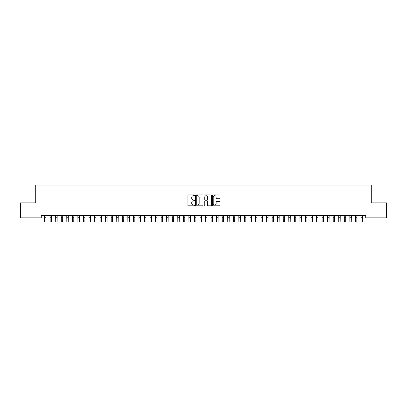 <?xml version="1.0" encoding="UTF-8"?>
<svg xmlns="http://www.w3.org/2000/svg" width="407" height="407" viewBox="0 0 407 407"><rect width="100%" height="100%" fill="white"/><g stroke="black" fill="none" stroke-linecap="round" stroke-linejoin="round"><path stroke-width="0.61" d="M194.622 195.304A0.382 0.382 0 0 0 194.241 194.922L188.451 194.922A0.544 0.544 0 0 0 187.907 195.472L187.907 205.276A0.544 0.544 0 0 0 188.451 205.82L194.241 205.82A0.382 0.382 0 0 0 194.622 205.438A0.382 0.382 0 0 0 194.241 205.057L193.488 205.057A1.745 1.745 0 0 1 191.748 203.317L191.748 202.498A1.745 1.745 0 0 1 193.488 200.753L194.241 200.753A0.382 0.382 0 0 0 194.622 200.371A0.382 0.382 0 0 0 194.241 199.99L193.488 199.99A1.745 1.745 0 0 1 191.748 198.25L191.748 197.431A1.745 1.745 0 0 1 193.488 195.686L194.241 195.686A0.382 0.382 0 0 0 194.622 195.304M219.419 198.764A0.544 0.544 0 0 0 219.963 198.219L219.963 195.472A0.544 0.544 0 0 0 219.419 194.922L212.993 194.922A0.544 0.544 0 0 0 212.449 195.472L212.449 205.276A0.544 0.544 0 0 0 212.993 205.82L219.419 205.82A0.544 0.544 0 0 0 219.963 205.276L219.963 201.953A0.544 0.544 0 0 0 219.419 201.409L216.672 201.409A0.544 0.544 0 0 0 216.127 201.953L216.127 203.602A1.455 1.455 0 0 1 214.667 205.057A1.455 1.455 0 0 1 213.212 203.602L213.212 197.146A1.455 1.455 0 0 1 214.667 195.686A1.455 1.455 0 0 1 216.127 197.146L216.127 198.219A0.544 0.544 0 0 0 216.672 198.764L219.419 198.764M365.725 215.634L41.275 215.634L41.275 217.857L20.35 217.857L20.35 202.869L35.724 202.869L35.724 185.109L371.276 185.109L371.276 202.869L386.65 202.869L386.65 217.857L365.725 217.857L365.725 215.634M203.022 195.472A0.544 0.544 0 0 0 202.477 194.922L196.052 194.922A0.544 0.544 0 0 0 195.508 195.472L195.508 205.276A0.544 0.544 0 0 0 196.052 205.82L202.477 205.82A0.544 0.544 0 0 0 203.022 205.276L203.022 195.472M204.523 194.922L210.948 194.922A0.544 0.544 0 0 1 211.492 195.472L211.492 205.276A0.544 0.544 0 0 1 210.948 205.82L208.201 205.82A0.544 0.544 0 0 1 207.651 205.276L207.651 201.297A0.544 0.544 0 0 0 207.107 200.753L205.286 200.753A0.544 0.544 0 0 0 204.741 201.297L204.741 205.438A0.382 0.382 0 0 1 204.36 205.82A0.382 0.382 0 0 1 203.978 205.438L203.978 195.472A0.544 0.544 0 0 1 204.523 194.922M196.647 195.686A0.382 0.382 0 0 0 196.271 196.067L196.271 204.675A0.382 0.382 0 0 0 196.647 205.057L197.441 205.057A1.745 1.745 0 0 0 199.181 203.317L199.181 197.431A1.745 1.745 0 0 0 197.441 195.686L196.647 195.686M207.651 197.171A1.455 1.455 0 0 0 206.196 195.716A1.455 1.455 0 0 0 204.741 197.171L204.741 199.445A0.544 0.544 0 0 0 205.286 199.99L207.107 199.99A0.544 0.544 0 0 0 207.651 199.445L207.651 197.171M44.561 215.634L44.633 221.891L46.016 221.891L46.088 215.634M50.112 215.634L50.183 221.891L51.567 221.891L51.638 215.634M55.662 215.634L55.734 221.891L57.117 221.891L57.189 215.634M61.213 215.634L61.279 221.891L62.668 221.891L62.739 215.634M66.763 215.634L66.829 221.891L68.218 221.891L68.29 215.634M72.309 215.634L72.38 221.891L73.769 221.891L73.84 215.634M77.859 215.634L77.93 221.891L79.319 221.891L79.39 215.634M83.41 215.634L83.481 221.891L84.87 221.891L84.941 215.634M88.96 215.634L89.031 221.891L90.42 221.891L90.491 215.634M94.51 215.634L94.582 221.891L95.971 221.891L96.037 215.634M100.061 215.634L100.132 221.891L101.521 221.891L101.587 215.634M105.611 215.634L105.683 221.891L107.066 221.891L107.138 215.634M111.162 215.634L111.233 221.891L112.617 221.891L112.688 215.634M116.712 215.634L116.784 221.891L118.167 221.891L118.239 215.634M122.263 215.634L122.329 221.891L123.718 221.891L123.789 215.634M127.813 215.634L127.879 221.891L129.268 221.891L129.34 215.634M133.359 215.634L133.43 221.891L134.819 221.891L134.89 215.634M138.909 215.634L138.98 221.891L140.369 221.891L140.44 215.634M144.46 215.634L144.531 221.891L145.92 221.891L145.991 215.634M150.01 215.634L150.081 221.891L151.47 221.891L151.541 215.634M155.56 215.634L155.632 221.891L157.021 221.891L157.087 215.634M161.111 215.634L161.182 221.891L162.571 221.891L162.637 215.634M166.661 215.634L166.733 221.891L168.116 221.891L168.188 215.634M172.212 215.634L172.283 221.891L173.667 221.891L173.738 215.634M177.762 215.634L177.834 221.891L179.217 221.891L179.289 215.634M183.313 215.634L183.379 221.891L184.768 221.891L184.839 215.634M188.863 215.634L188.929 221.891L190.318 221.891L190.39 215.634M194.409 215.634L194.48 221.891L195.869 221.891L195.94 215.634M199.959 215.634L200.03 221.891L201.419 221.891L201.49 215.634M205.51 215.634L205.581 221.891L206.97 221.891L207.041 215.634M211.06 215.634L211.131 221.891L212.52 221.891L212.591 215.634M216.61 215.634L216.682 221.891L218.071 221.891L218.137 215.634M222.161 215.634L222.232 221.891L223.621 221.891L223.687 215.634M227.711 215.634L227.783 221.891L229.166 221.891L229.238 215.634M233.262 215.634L233.333 221.891L234.717 221.891L234.788 215.634M238.812 215.634L238.884 221.891L240.267 221.891L240.339 215.634M244.363 215.634L244.429 221.891L245.818 221.891L245.889 215.634M249.913 215.634L249.979 221.891L251.368 221.891L251.44 215.634M255.459 215.634L255.53 221.891L256.919 221.891L256.99 215.634M261.009 215.634L261.08 221.891L262.469 221.891L262.54 215.634M266.56 215.634L266.631 221.891L268.02 221.891L268.091 215.634M272.11 215.634L272.181 221.891L273.57 221.891L273.641 215.634M277.66 215.634L277.732 221.891L279.121 221.891L279.187 215.634M283.211 215.634L283.282 221.891L284.671 221.891L284.737 215.634M288.761 215.634L288.833 221.891L290.216 221.891L290.288 215.634M294.312 215.634L294.383 221.891L295.767 221.891L295.838 215.634M299.862 215.634L299.934 221.891L301.317 221.891L301.389 215.634M305.413 215.634L305.479 221.891L306.868 221.891L306.939 215.634M310.963 215.634L311.029 221.891L312.418 221.891L312.49 215.634M316.509 215.634L316.58 221.891L317.969 221.891L318.04 215.634M322.059 215.634L322.13 221.891L323.519 221.891L323.59 215.634M327.61 215.634L327.681 221.891L329.07 221.891L329.141 215.634M333.16 215.634L333.231 221.891L334.62 221.891L334.691 215.634M338.71 215.634L338.782 221.891L340.171 221.891L340.237 215.634M344.261 215.634L344.332 221.891L345.721 221.891L345.787 215.634M349.811 215.634L349.883 221.891L351.266 221.891L351.338 215.634M355.362 215.634L355.433 221.891L356.817 221.891L356.888 215.634M360.912 215.634L360.984 221.891L362.367 221.891L362.439 215.634M44.633 217.73L46.016 217.73M44.633 221.891L46.016 221.891M50.183 217.73L51.567 217.73M50.183 221.891L51.567 221.891M55.734 217.73L57.117 217.73M55.734 221.891L57.117 221.891M61.279 217.73L62.668 217.73M61.279 221.891L62.668 221.891M66.829 217.73L68.218 217.73M66.829 221.891L68.218 221.891M72.38 217.73L73.769 217.73M72.38 221.891L73.769 221.891M77.93 217.73L79.319 217.73M77.93 221.891L79.319 221.891M83.481 217.73L84.87 217.73M83.481 221.891L84.87 221.891M89.031 217.73L90.42 217.73M89.031 221.891L90.42 221.891M94.582 217.73L95.971 217.73M94.582 221.891L95.971 221.891M100.132 217.73L101.521 217.73M100.132 221.891L101.521 221.891M105.683 217.73L107.066 217.73M105.683 221.891L107.066 221.891M111.233 217.73L112.617 217.73M111.233 221.891L112.617 221.891M116.784 217.73L118.167 217.73M116.784 221.891L118.167 221.891M122.329 217.73L123.718 217.73M122.329 221.891L123.718 221.891M127.879 217.73L129.268 217.73M127.879 221.891L129.268 221.891M133.43 217.73L134.819 217.73M133.43 221.891L134.819 221.891M138.98 217.73L140.369 217.73M138.98 221.891L140.369 221.891M144.531 217.73L145.92 217.73M144.531 221.891L145.92 221.891M150.081 217.73L151.47 217.73M150.081 221.891L151.47 221.891M155.632 217.73L157.021 217.73M155.632 221.891L157.021 221.891M161.182 217.73L162.571 217.73M161.182 221.891L162.571 221.891M166.733 217.73L168.116 217.73M166.733 221.891L168.116 221.891M172.283 217.73L173.667 217.73M172.283 221.891L173.667 221.891M177.834 217.73L179.217 217.73M177.834 221.891L179.217 221.891M183.379 217.73L184.768 217.73M183.379 221.891L184.768 221.891M188.929 217.73L190.318 217.73M188.929 221.891L190.318 221.891M194.48 217.73L195.869 217.73M194.48 221.891L195.869 221.891M200.03 217.73L201.419 217.73M200.03 221.891L201.419 221.891M205.581 217.73L206.97 217.73M205.581 221.891L206.97 221.891M211.131 217.73L212.52 217.73M211.131 221.891L212.52 221.891M216.682 217.73L218.071 217.73M216.682 221.891L218.071 221.891M222.232 217.73L223.621 217.73M222.232 221.891L223.621 221.891M227.783 217.73L229.166 217.73M227.783 221.891L229.166 221.891M233.333 217.73L234.717 217.73M233.333 221.891L234.717 221.891M238.884 217.73L240.267 217.73M238.884 221.891L240.267 221.891M244.429 217.73L245.818 217.73M244.429 221.891L245.818 221.891M249.979 217.73L251.368 217.73M249.979 221.891L251.368 221.891M255.53 217.73L256.919 217.73M255.53 221.891L256.919 221.891M261.08 217.73L262.469 217.73M261.08 221.891L262.469 221.891M266.631 217.73L268.02 217.73M266.631 221.891L268.02 221.891M272.181 217.73L273.57 217.73M272.181 221.891L273.57 221.891M277.732 217.73L279.121 217.73M277.732 221.891L279.121 221.891M283.282 217.73L284.671 217.73M283.282 221.891L284.671 221.891M288.833 217.73L290.216 217.73M288.833 221.891L290.216 221.891M294.383 217.73L295.767 217.73M294.383 221.891L295.767 221.891M299.934 217.73L301.317 217.73M299.934 221.891L301.317 221.891M305.479 217.73L306.868 217.73M305.479 221.891L306.868 221.891M311.029 217.73L312.418 217.73M311.029 221.891L312.418 221.891M316.58 217.73L317.969 217.73M316.58 221.891L317.969 221.891M322.13 217.73L323.519 217.73M322.13 221.891L323.519 221.891M327.681 217.73L329.07 217.73M327.681 221.891L329.07 221.891M333.231 217.73L334.62 217.73M333.231 221.891L334.62 221.891M338.782 217.73L340.171 217.73M338.782 221.891L340.171 221.891M344.332 217.73L345.721 217.73M344.332 221.891L345.721 221.891M349.883 217.73L351.266 217.73M349.883 221.891L351.266 221.891M355.433 217.73L356.817 217.73M355.433 221.891L356.817 221.891M360.984 217.73L362.367 217.73M360.984 221.891L362.367 221.891"/></g></svg>
